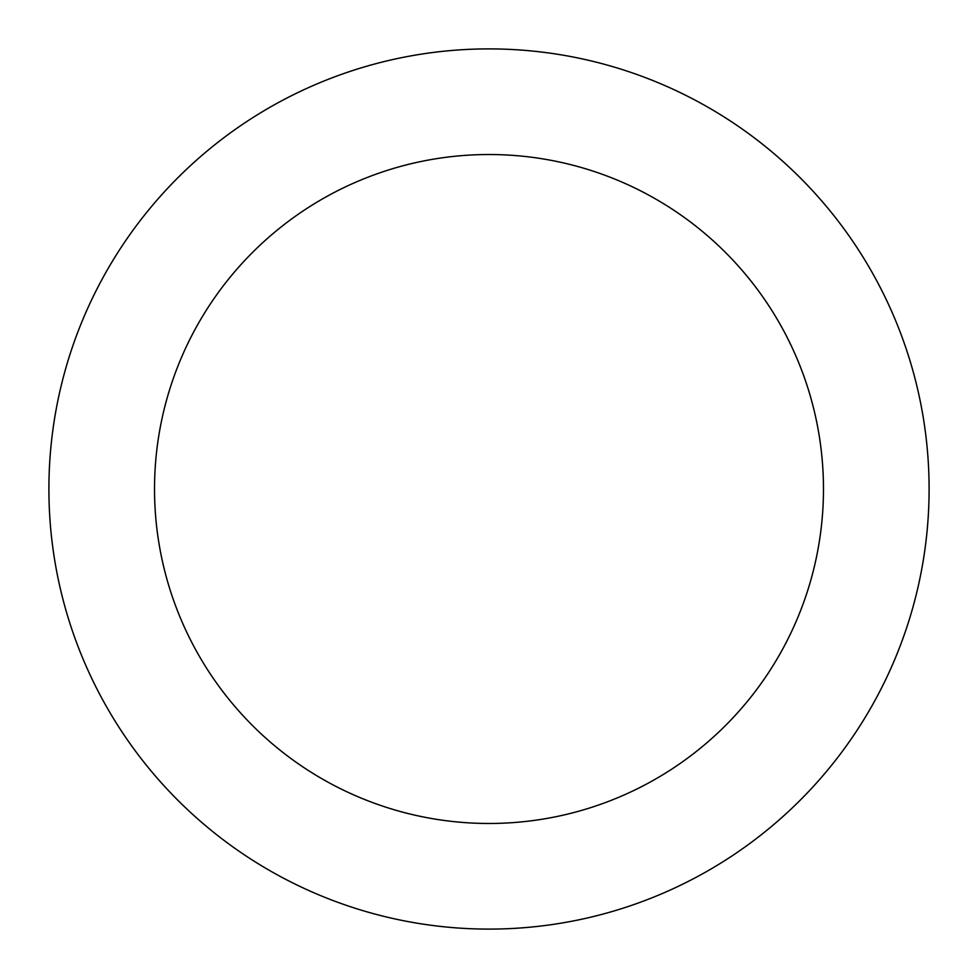 <?xml version="1.0" encoding="UTF-8"?>
<svg xmlns="http://www.w3.org/2000/svg" width="978" height="978" viewBox="0 0 978 978"><rect width="100%" height="100%" fill="white"/><g stroke="black" fill="none" stroke-linecap="round" stroke-linejoin="round"><path stroke-width="1.47" d="M823.476 489A334.476 334.476 0 0 0 489 154.524A334.476 334.476 0 0 0 154.524 489A334.476 334.476 0 0 0 489 823.476A334.476 334.476 0 0 0 823.476 489M929.1 489A440.1 440.1 0 0 0 489 48.9A440.1 440.1 0 0 0 48.9 489A440.1 440.1 0 0 0 489 929.1A440.1 440.1 0 0 0 929.1 489"/></g></svg>
